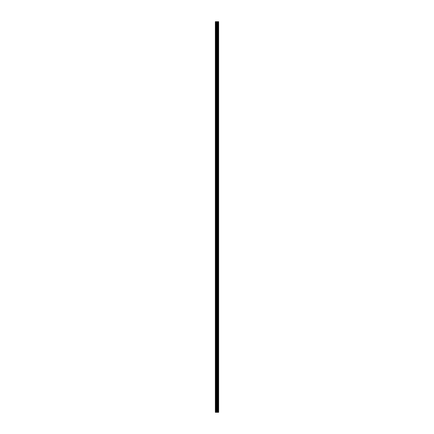 <?xml version="1.0" encoding="UTF-8"?>
<svg xmlns="http://www.w3.org/2000/svg" width="434" height="434" viewBox="0 0 434 434"><rect width="100%" height="100%" fill="white"/><g stroke="black" fill="none" stroke-linecap="round" stroke-linejoin="round"><path stroke-width="0.65" d="M216.734 412.3L218.638 412.3L218.638 21.7L215.362 21.7L215.362 412.3L216.734 412.3L216.734 21.7M218.15 21.7L218.15 412.3L218.139 21.7M218.638 21.7L218.627 412.3M218.6 412.3L218.6 21.7M217.342 412.3L217.342 21.7M217.239 412.3L217.239 21.7M215.514 412.3L215.514 21.7M218.313 412.3L218.313 21.7M218.242 412.3L218.242 21.7M218.215 412.3L218.215 21.7M218.058 412.3L218.058 21.7M217.89 412.3L217.89 21.7M217.808 412.3L217.808 21.7M217.792 412.3L217.792 21.7M217.732 412.3L217.732 21.7M217.7 412.3L217.7 21.7M217.635 412.3L217.635 21.7M217.195 412.3L217.195 21.7M217.136 412.3L217.136 21.7M216.794 412.3L216.794 21.7M216.224 412.3L216.224 21.7M216.072 412.3L216.072 21.7"/></g></svg>
